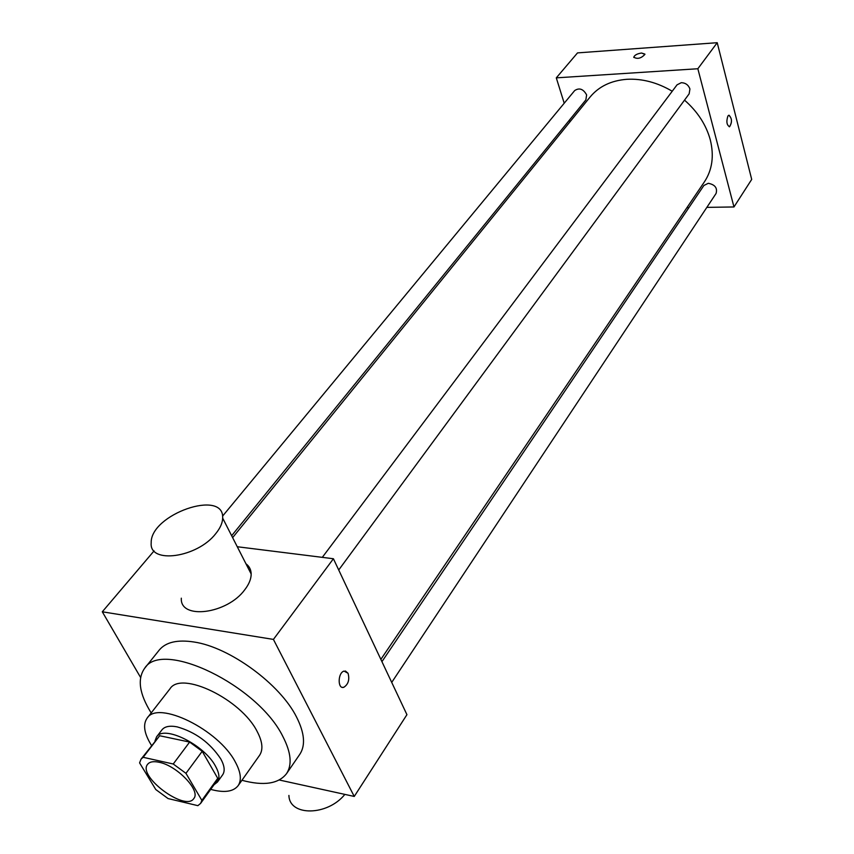 <?xml version="1.0" encoding="UTF-8"?>
<svg xmlns="http://www.w3.org/2000/svg" width="854" height="854" viewBox="0 0 854 854"><rect width="100%" height="100%" fill="white"/><g stroke="black" fill="none" stroke-linecap="round" stroke-linejoin="round"><path stroke-width="1.28" d="M159.068 762.259C177.002 765.579 201 790.772 193.826 798.522C185.51 812.069 137.11 776.137 147.657 764.255C149.696 761.747 153.496 761.085 159.068 762.259M139.586 762.889L155.77 789.534L168.078 798.565L197.882 805.664L200.626 803.39L201.864 800.379L185.948 773.329L173.234 763.999L143.162 757.306L141.038 759.153L139.586 762.889M201.864 800.379L217.738 778.325L202.206 751.296L185.948 773.329M173.234 763.999L189.631 742.073L159.677 735.742L143.162 757.306M189.631 742.073L202.206 751.296M217.738 778.325L216.457 781.367L200.626 803.39M141.038 759.153L159.677 735.742M214.034 784.741L217.439 782.072C219.958 778.336 219.286 773.009 215.454 766.091C204.127 744.581 163.744 724.768 156.57 736.885L155.001 740.92M156.57 736.885L161.982 729.818C164.737 726.434 169.786 725.452 177.13 726.861C195.449 732.07 209.977 742.724 220.716 758.822C224.527 765.739 225.168 771.077 222.638 774.834L217.439 782.072M210.692 789.384C224.111 793.024 233.259 791.797 238.106 785.701C241.81 780.129 240.871 772.219 235.298 761.971C218.645 729.658 157.915 699.949 147.112 718.161C142.682 724.566 144.155 733.671 151.521 745.467M238.106 785.701L259.541 755.352C263.331 749.673 262.541 741.71 257.15 731.472C241.106 699.191 181.069 670.315 169.957 688.847L147.112 718.161M241.928 780.289C263.64 786.118 278.5 783.908 286.528 773.66C292.292 764.842 291.097 752.513 282.941 736.66C258.057 685.356 162.164 639.144 144.625 668.319C137.131 678.973 139.319 693.843 151.19 712.93M144.625 668.319L159.292 650.011C165.868 642.133 177.44 639.465 194.007 642.005C229.694 647.172 280.304 684.225 296.605 717.168C304.579 733.01 305.647 745.393 299.807 754.306L286.528 773.66M279.258 780.001L354.25 796.451L273.419 639.411L102.299 611.795L140.59 677.457M342.454 687.374L343.82 687.278C348.336 684.3 349.745 679.635 348.048 673.272C349.745 679.635 348.336 684.3 343.831 687.278C337.458 689.573 337.714 672.578 344.077 671.095L348.048 673.272L345.422 670.998M354.25 796.451L406.931 714.67L333.412 558.74L273.419 639.411M333.412 558.74L237.273 546.741M245.952 563.779C249.336 566.287 251.076 569.703 251.172 574.005C251.172 578.937 249.048 584.168 244.788 589.719C227.228 614.079 179.799 620.079 181.315 598.184M154.062 550.915L102.299 611.795M215.806 533.569C220.268 528.071 222.552 522.904 222.659 518.09C224.378 488.509 150.037 514.46 151.19 542.963C149.098 564.409 197.391 557.715 215.806 533.569M344.856 794.391C327.488 816.082 289.314 816.456 288.919 795.426M684.513 100.131C697.579 111.607 706.162 124.833 710.282 139.821C714.232 155.898 712.268 169.903 704.422 181.838L380.863 659.384M232.63 537.625L590.114 96.993C598.9 86.425 611.176 80.522 626.953 79.294C642.261 78.504 657.356 82.486 672.226 91.239M231.647 535.714L585.865 99.897L586.623 94.901C583.346 88.965 579.364 87.514 574.689 90.556L222.552 516.147M381.93 661.647L703.888 185.478L708.286 183.3C715.022 184.624 717.616 188.019 716.068 193.474L391.719 682.41M322.31 557.352L677.041 84.834L681.279 82.689C685.548 82.849 688.431 84.941 689.936 88.976L689.146 93.833L338.718 569.981M706.856 207.373L733.97 206.956L697.846 68.747L556.296 77.853L564.216 103.217M569.479 120.062L570.013 121.77M686.915 207.671L688.9 207.639M697.846 68.747L717.221 42.7L751.701 179.415L733.97 206.956M727.907 115.995L728.772 115.269C732.059 118.119 732.326 121.941 729.572 126.734C726.701 125.111 726.146 121.524 727.907 115.995M717.221 42.7L577.517 52.895L556.296 77.853M633.817 57.474L633.785 57.218C634.575 55.094 637.159 53.706 641.546 53.023L644.919 54.368C641.183 58.392 637.468 59.342 633.775 57.207C634.575 55.094 637.159 53.695 641.546 53.023L644.887 54.101M729.038 115.215C732.091 118.535 732.262 122.378 729.572 126.734L729.305 126.787M222.659 518.09L251.172 574.005"/></g></svg>
